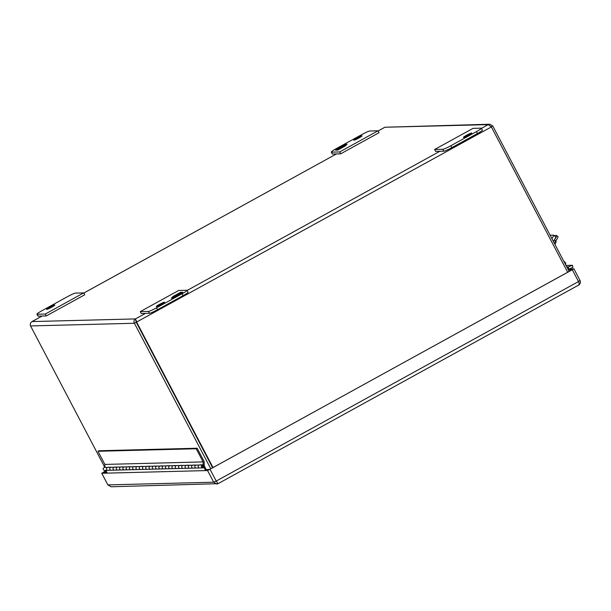 <?xml version="1.0" encoding="UTF-8"?>
<svg xmlns="http://www.w3.org/2000/svg" width="611" height="611" viewBox="0 0 611 611"><rect width="100%" height="100%" fill="white"/><g stroke="black" fill="none" stroke-linecap="round" stroke-linejoin="round"><path stroke-width="0.92" d="M450.849 145.731L476.443 131.632A7.447 0.741 -27.7 0 0 481.407 128.211A7.447 0.741 -27.7 0 0 481.208 128.15L473.021 128.363L434.627 149.504L442.815 149.298A7.447 0.741 -27.7 0 0 450.849 145.731L451.842 147.618L477.435 133.526A7.447 0.741 -27.7 0 0 482.4 130.105L481.407 128.211M463.589 137.422A4.659 0.458 152.3 0 1 463.466 137.383A4.659 0.458 152.3 0 1 467.377 134.81A4.659 0.458 152.3 0 1 471.715 133.053A4.659 0.458 152.3 0 1 468.209 135.413A4.659 0.458 152.3 0 1 463.589 137.422M434.627 149.504L435.62 151.398L443.807 151.184A7.447 0.741 -27.7 0 0 451.842 147.618M136.429 320.813L136.238 322.257L135.436 318.919L136.711 322.241L213.018 467.575M567.672 272.269L491.366 126.928L136.238 322.257L212.643 467.782L136.238 322.257L134.397 323.272L210.795 468.797M31.818 321.707L32.062 321.569C30.39 322.661 29.886 324.113 30.55 325.93L104.848 467.446M491.221 126.76L492.741 125.927L569.147 271.452M30.55 325.93L134.397 323.272C133.572 321.462 133.924 320.011 135.436 318.919L32.062 321.569L42.098 316.04M491.366 126.928L488.25 124.621L489.724 124.232L492.741 125.927M489.724 124.232L384.869 127.248L488.25 124.621L481.476 128.348M206.235 469.622L204.173 465.689A1.489 1.451 -91.5 0 0 201.439 466.43A1.489 1.451 -91.5 0 0 203.402 467.789L203.219 467.064A0.748 0.726 88.5 0 1 202.165 466.414A0.748 0.726 88.5 0 1 203.532 466.04L203.516 466.04M110.515 467.43A1.489 1.451 -91.5 0 1 111.462 467.278L108.208 467.216A1.642 1.596 -91.5 0 1 108.559 467.323M111.164 467.255L107.895 467.339A1.489 1.451 88.5 0 0 106.474 468.866A1.489 1.451 88.5 0 0 107.971 470.317A1.489 1.451 -91.5 0 1 107.238 467.514M117.06 467.262A1.489 1.451 -91.5 0 1 118.007 467.11M117.717 467.087L114.44 467.171A1.489 1.451 88.5 0 0 113.027 468.698A1.489 1.451 88.5 0 0 114.517 470.149A1.489 1.451 -91.5 0 1 113.791 467.346M123.613 467.094A1.489 1.451 -91.5 0 1 124.56 466.941L121.306 466.88A1.642 1.596 -91.5 0 1 121.658 466.987M124.262 466.919L120.993 467.003A1.489 1.451 88.5 0 0 119.573 468.53A1.489 1.451 88.5 0 0 121.07 469.981A1.489 1.451 -91.5 0 1 120.336 467.178M130.158 466.926A1.489 1.451 -91.5 0 1 131.105 466.773M130.815 466.751L127.539 466.835A1.489 1.451 88.5 0 0 126.126 468.362A1.489 1.451 88.5 0 0 127.615 469.813A1.489 1.451 -91.5 0 1 126.889 467.01M136.711 466.758A1.489 1.451 -91.5 0 1 137.658 466.605L134.405 466.544A1.642 1.596 -91.5 0 1 134.756 466.651M137.36 466.583L134.092 466.667A1.489 1.451 88.5 0 0 132.671 468.194A1.489 1.451 88.5 0 0 134.168 469.645A1.489 1.451 -91.5 0 1 133.435 466.842M143.257 466.59A1.489 1.451 -91.5 0 1 144.204 466.437M143.913 466.414L140.637 466.498A1.489 1.451 88.5 0 0 139.224 468.026A1.489 1.451 88.5 0 0 140.713 469.477A1.489 1.451 -91.5 0 1 139.988 466.674M149.81 466.422A1.489 1.451 -91.5 0 1 150.757 466.269L147.503 466.208A1.642 1.596 -91.5 0 1 147.854 466.315M150.459 466.246L147.19 466.33A1.489 1.451 88.5 0 0 145.769 467.858A1.489 1.451 88.5 0 0 147.266 469.309A1.489 1.451 -91.5 0 1 146.533 466.506M156.363 466.254A1.489 1.451 -91.5 0 1 157.302 466.101M157.012 466.078L153.735 466.162A1.489 1.451 88.5 0 0 152.322 467.69A1.489 1.451 88.5 0 0 153.812 469.141A1.489 1.451 -91.5 0 1 153.086 466.338M162.908 466.086A1.489 1.451 -91.5 0 1 163.855 465.933L160.601 465.872A1.642 1.596 -91.5 0 1 160.953 465.979M163.557 465.91L160.288 465.994A1.489 1.451 88.5 0 0 158.868 467.522A1.489 1.451 88.5 0 0 160.365 468.973A1.489 1.451 -91.5 0 1 159.631 466.17M169.461 465.918A1.489 1.451 -91.5 0 1 170.4 465.765M170.11 465.742L166.834 465.826A1.489 1.451 88.5 0 0 165.421 467.354A1.489 1.451 88.5 0 0 166.91 468.805A1.489 1.451 -91.5 0 1 166.184 466.002M176.006 465.758A1.489 1.451 -91.5 0 1 176.953 465.597L173.7 465.536A1.642 1.596 -91.5 0 1 174.051 465.643M176.655 465.574L173.387 465.658A1.489 1.451 88.5 0 0 171.966 467.186A1.489 1.451 88.5 0 0 173.463 468.637A1.489 1.451 -91.5 0 1 172.73 465.842M182.559 465.59A1.489 1.451 -91.5 0 1 183.499 465.429M183.208 465.406L179.932 465.49A1.489 1.451 88.5 0 0 178.519 467.018A1.489 1.451 88.5 0 0 180.008 468.469A1.489 1.451 -91.5 0 1 179.283 465.674M189.105 465.422A1.489 1.451 -91.5 0 1 190.052 465.261L186.798 465.2A1.642 1.596 -91.5 0 1 187.149 465.307M189.761 465.238L186.485 465.322A1.489 1.451 88.5 0 0 185.072 466.85A1.489 1.451 88.5 0 0 186.561 468.301A1.489 1.451 -91.5 0 1 185.828 465.506M195.657 465.254A1.489 1.451 -91.5 0 1 196.597 465.093M196.307 465.07L193.03 465.154A1.489 1.451 88.5 0 0 191.617 466.682A1.489 1.451 88.5 0 0 193.107 468.133A1.489 1.451 -91.5 0 1 192.381 465.338M202.86 464.902L199.583 464.986A1.489 1.451 88.5 0 0 198.17 466.514A1.489 1.451 88.5 0 0 199.66 467.965L202.936 467.881M205.533 470.607L203.616 466.353M107.299 473.12L105.848 470.371M203.326 467.491L203.891 467.476M202.608 467.079L203.219 467.064M203.272 466.987A0.672 0.657 -91.5 0 1 202.302 466.407A0.672 0.657 -91.5 0 1 203.593 466.224A0.672 0.657 -91.5 0 1 203.272 466.987M196.207 448.757L203.112 461.908L203.173 464.78A1.642 1.596 -91.5 0 1 204.265 465.551L204.181 461.595L197.162 448.237L98.921 450.75L97.966 451.277L196.207 448.757L197.162 448.237M104.939 467.446L104.871 464.421L97.966 451.277M203.112 461.908L104.871 464.421M118.038 467.11L114.753 467.048M131.136 466.773L127.852 466.712M144.234 466.437L140.95 466.376M157.333 466.101L154.056 466.04M170.431 465.765L167.154 465.704M183.529 465.429L180.253 465.368M196.627 465.093L193.351 465.032M203.173 464.78L199.896 464.864M199.721 467.965A1.489 1.451 -91.5 0 1 198.926 465.17M199.293 465.024L196.016 465.108A1.489 1.451 88.5 0 0 196.383 468.057L199.652 467.973M193.168 468.133A1.489 1.451 -91.5 0 1 193.107 468.141L196.314 468.057M192.74 465.192L189.471 465.277A1.489 1.451 88.5 0 0 189.83 468.225L193.107 468.141M186.622 468.301A1.489 1.451 -91.5 0 1 186.554 468.309L189.769 468.225M186.195 465.361L182.918 465.445A1.489 1.451 88.5 0 0 183.285 468.393L186.554 468.309M180.069 468.469A1.489 1.451 -91.5 0 1 180.008 468.477L183.216 468.393M179.642 465.529L176.373 465.613A1.489 1.451 88.5 0 0 176.732 468.561L180.008 468.477M173.524 468.637A1.489 1.451 -91.5 0 1 173.455 468.645L176.671 468.561M173.096 465.697L169.82 465.781A1.489 1.451 88.5 0 0 170.186 468.721L173.455 468.645M166.971 468.805A1.489 1.451 -91.5 0 1 166.91 468.805L170.118 468.729M166.543 465.865L163.274 465.949A1.489 1.451 88.5 0 0 163.633 468.889L166.91 468.805M160.426 468.973A1.489 1.451 -91.5 0 1 160.357 468.973L163.572 468.889M159.998 466.033L156.721 466.117A1.489 1.451 88.5 0 0 157.088 469.057L160.357 468.973M153.873 469.141A1.489 1.451 -91.5 0 1 153.812 469.141L157.019 469.057M153.445 466.201L150.176 466.285A1.489 1.451 88.5 0 0 150.535 469.225L153.812 469.141M147.327 469.309A1.489 1.451 -91.5 0 1 147.259 469.309L150.474 469.225M146.9 466.369L143.623 466.453A1.489 1.451 88.5 0 0 143.99 469.393L147.259 469.309M140.774 469.477A1.489 1.451 -91.5 0 1 140.713 469.477L143.921 469.393M140.347 466.537L137.078 466.621A1.489 1.451 88.5 0 0 137.437 469.561L140.713 469.477M134.229 469.645A1.489 1.451 -91.5 0 1 134.16 469.645L137.376 469.561M133.794 466.705L130.525 466.789A1.489 1.451 88.5 0 0 130.884 469.729L134.16 469.645M127.676 469.813A1.489 1.451 -91.5 0 1 127.615 469.813L130.823 469.729M127.248 466.873L123.98 466.957A1.489 1.451 88.5 0 0 124.339 469.897L127.615 469.813M121.123 469.981A1.489 1.451 -91.5 0 1 121.062 469.981L124.277 469.897M120.695 467.041L117.427 467.125A1.489 1.451 88.5 0 0 117.786 470.065L121.062 469.981M114.578 470.149A1.489 1.451 -91.5 0 1 114.517 470.149L117.724 470.065M114.15 467.209L110.881 467.293A1.489 1.451 88.5 0 0 111.24 470.233L114.517 470.149M108.025 470.317A1.489 1.451 -91.5 0 1 107.964 470.317L111.179 470.233M107.597 467.377L104.328 467.461A1.489 1.451 88.5 0 0 104.687 470.401L107.964 470.317M550.106 235.197L553.268 235.113A5.606 0.97 127.4 0 1 553.406 235.151A5.606 0.97 127.4 0 1 551.901 238.611M553.192 241.07L554.398 239.947L555.727 240.971L554.223 243.041M553.444 241.261A5.606 0.97 -52.6 0 0 555.62 236.847L553.406 235.151M67.477 296.671L41.884 310.77A7.447 0.741 -27.7 0 0 36.92 314.191A7.447 0.741 -27.7 0 0 37.118 314.253L45.306 314.046L83.699 292.898L75.512 293.104A7.447 0.741 -27.7 0 0 67.477 296.671M54.738 304.981A4.659 0.458 152.3 0 1 54.86 305.019A4.659 0.458 152.3 0 1 50.95 307.593A4.659 0.458 152.3 0 1 46.612 309.349A4.659 0.458 152.3 0 1 50.117 306.989A4.659 0.458 152.3 0 1 54.738 304.981M36.92 314.191L37.913 316.078A7.447 0.741 -27.7 0 0 38.111 316.139L46.299 315.933L84.692 294.792L83.699 292.898M45.306 314.046L46.299 315.933M187.05 290.317L188.043 292.211A7.447 0.741 152.3 0 1 183.086 295.632L157.485 309.724A7.447 0.741 152.3 0 1 149.451 313.29L141.263 313.504L140.27 311.61L178.664 290.469L186.851 290.256A7.447 0.741 152.3 0 1 187.05 290.317A7.447 0.741 152.3 0 1 182.093 293.738L156.492 307.837A7.447 0.741 152.3 0 1 148.458 311.404L140.27 311.61M164.435 302.17A4.659 0.458 152.3 0 1 164.558 302.208A4.659 0.458 152.3 0 1 160.655 304.782A4.659 0.458 152.3 0 1 156.317 306.539A4.659 0.458 152.3 0 1 159.815 304.179A4.659 0.458 152.3 0 1 164.435 302.17M171.981 298.199L173.501 298.16L180.871 294.097L182.788 292.249L171.981 298.199M182.086 292.264L180.566 292.31L177.518 293.983L173.196 296.366L171.279 298.214L182.086 292.264M172.63 298.183L173.799 297.198M173.936 297.458L174.563 297.175M174.7 297.442L176.694 296.343M177.182 295.671L178.229 294.762M178.366 295.021L178.985 294.739M179.122 294.998L181.016 293.96M177.518 293.983L180.566 292.31M180.703 292.57L181.574 292.547M173.188 296.77L173.196 296.366M173.333 296.625L176.266 294.678M176.403 294.937L176.839 294.922M378.056 130.792L379.049 132.686L340.655 153.827L332.468 154.041A7.447 0.741 152.3 0 1 332.269 153.98L331.277 152.086A7.447 0.741 152.3 0 1 336.233 148.664L361.834 134.565A7.447 0.741 152.3 0 1 369.869 131.006L378.056 130.792L339.663 151.94L331.475 152.147A7.447 0.741 152.3 0 1 331.277 152.086M340.655 153.827L339.663 151.94M353.891 140.232A4.659 0.458 152.3 0 1 353.769 140.194A4.659 0.458 152.3 0 1 357.672 137.62A4.659 0.458 152.3 0 1 362.01 135.863A4.659 0.458 152.3 0 1 358.512 138.223A4.659 0.458 152.3 0 1 353.891 140.232M346.345 144.204L344.825 144.242L337.455 148.305L335.538 150.153L346.345 144.204M336.241 150.138L337.761 150.1L345.131 146.037L347.048 144.188L336.241 150.138M341.778 145.922L344.825 144.242M344.963 144.509L345.834 144.486M337.448 148.71L337.455 148.305M337.593 148.565L340.526 146.609M340.663 146.877L341.098 146.861M336.89 150.123L338.059 149.137M338.196 149.397L338.822 149.115M338.96 149.382L340.953 148.282M341.442 147.61L342.488 146.693M342.626 146.961L343.245 146.678M343.39 146.938L345.276 145.899M568.872 268.947L568.283 266.992L572.377 265.281L573.003 267.328L568.933 269.13M572.377 265.281L565.985 265.441M563.793 261.256L564.724 261.974A2.566 2.497 -91.5 0 1 565.626 264.754M553.94 235.556L556.438 235.495A5.606 0.97 127.4 0 1 556.575 235.533A5.606 0.97 127.4 0 1 554.398 239.947M556.575 235.533L557.904 236.549A5.606 0.97 127.4 0 1 555.727 240.971M568.283 266.992A3.215 3.139 88.5 0 0 567.245 267.839M568.001 269.283L573.958 268.832L580.007 280.464M106.001 470.661L101.77 473.265L207.564 470.554L573.958 268.832M205.036 469.653L209.626 469.447L571.919 269.925L568.345 269.925M106.1 470.852L103.603 472.25L106.795 472.166M578.525 285.161C577.785 285.818 581.55 283.649 580.068 280.48L578.51 281.564C579.381 283.466 579.327 284.695 578.357 285.238L218.043 483.683L216.218 481.078L578.51 281.564L572.392 269.909M101.77 473.265L107.887 484.913L111.141 486.768L107.819 484.897L213.682 482.209L207.564 470.554M217.997 483.691L216.653 484.065L213.682 482.209L216.218 481.078L210.1 469.431M476.443 131.632L477.435 133.526M442.815 149.298L443.807 151.184M439.821 151.291L187.119 290.454M145.471 313.397L135.436 318.919M83.791 293.074L336.447 153.934L83.783 293.059M378.148 130.968L384.877 127.264M38.111 316.139L37.118 314.253M148.458 311.404L149.451 313.29M157.485 309.724L156.492 307.837M183.086 295.632L182.093 293.738M332.468 154.041L331.475 152.147M568.635 266.808L566.733 266.854M107.841 484.836L101.709 473.242M384.869 127.248L378.14 130.953M42.06 316.04L31.94 321.615M202.592 467.071L202.974 467.064M202.562 465.735L202.944 465.719M554.987 244.492L556.033 242.132L556.086 240.474M218.043 483.683L111.141 486.768"/></g></svg>
